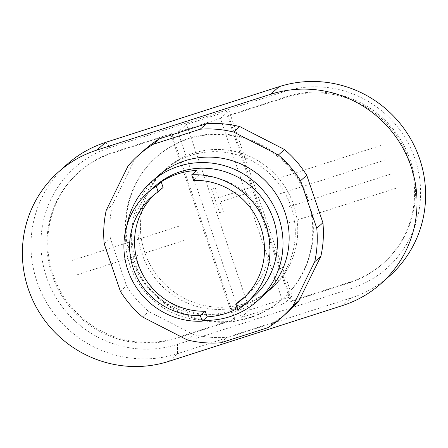 <?xml version="1.0" encoding="UTF-8"?>
<svg xmlns="http://www.w3.org/2000/svg" width="448" height="448" viewBox="0 0 448 448"><rect width="100%" height="100%" fill="white"/><g stroke="black" fill="none" stroke-linecap="round" stroke-linejoin="round"><path stroke-width="0.34" stroke-dasharray="2.24 1.68" d="M249.558 317.89A94.92 92.669 -131.6 0 0 282.111 299.337A94.92 92.669 -131.6 0 0 299.673 182.437A94.92 92.669 -131.6 0 0 188.608 138.841A94.92 92.669 -131.6 0 0 156.061 157.394A94.92 92.669 -131.6 0 0 138.494 274.294A94.92 92.669 -131.6 0 0 249.558 317.89M189.224 138.298A94.92 92.669 48.4 0 1 300.289 181.888A94.92 92.669 48.4 0 1 282.722 298.794A94.92 92.669 48.4 0 1 250.174 317.346A94.92 92.669 48.4 0 1 139.11 273.75A94.92 92.669 48.4 0 1 156.677 156.845A94.92 92.669 48.4 0 1 189.224 138.298M249.676 309.932L292.191 296.279L229.046 110.785L186.53 124.438L249.676 309.932L241.074 317.57L283.59 303.918L292.191 296.279M233.99 319.844L170.845 134.35L112.386 153.121A98.336 96.006 -131.6 0 0 78.669 172.34A98.336 96.006 -131.6 0 0 60.469 293.451A98.336 96.006 -131.6 0 0 175.532 338.615L233.99 319.844L234.853 319.082L176.394 337.854A98.336 96.006 48.4 0 1 61.326 292.69A98.336 96.006 48.4 0 1 79.526 171.573A98.336 96.006 48.4 0 1 113.249 152.359L171.702 133.588L234.853 319.082M170.845 134.35L171.702 133.588M283.59 303.918L220.444 118.423L229.046 110.785M220.444 118.423L177.929 132.076L186.53 124.438M177.929 132.076L241.074 317.57M227.528 116.15L290.674 301.644L349.132 282.873A98.336 96.006 -131.6 0 0 382.85 263.659A98.336 96.006 -131.6 0 0 401.05 142.542A98.336 96.006 -131.6 0 0 285.986 97.378L227.528 116.15L228.39 115.388L286.843 96.617A98.336 96.006 48.4 0 1 401.912 141.781A98.336 96.006 48.4 0 1 383.712 262.892A98.336 96.006 48.4 0 1 349.994 282.111L291.536 300.882L228.39 115.388M290.674 301.644L291.536 300.882M351.081 288.607A104.412 101.937 -131.6 0 0 414.982 158.844A104.412 101.937 -131.6 0 0 284.032 91.65L110.438 147.392A104.412 101.937 -131.6 0 0 46.536 277.15A104.412 101.937 -131.6 0 0 177.486 344.344L351.081 288.607L351.064 297.948L177.464 353.69A112.006 109.346 48.4 0 1 46.407 302.249A112.006 109.346 48.4 0 1 67.133 164.298M389.469 276.058A112.006 109.346 48.4 0 1 351.064 297.948L342.462 305.586M163.688 170.929L157.539 176.383A79.733 77.84 -131.6 0 0 136.086 259.89A79.733 77.84 -131.6 0 0 263.424 295.624L269.567 290.164A79.733 77.84 48.4 0 1 142.229 254.436A79.733 77.84 48.4 0 1 163.688 170.929A79.733 77.84 48.4 0 1 191.027 155.35A79.733 77.84 48.4 0 1 291.026 206.657A79.733 77.84 48.4 0 1 269.567 290.164M128.061 165.973L134.21 160.518L112.398 204.803A108.209 105.644 -131.6 0 0 110.342 238.308L126.526 285.846A108.209 105.644 -131.6 0 0 148.736 311.556L193.435 334.494A108.209 105.644 -131.6 0 0 226.901 337.35L273.93 322.246A108.209 105.644 -131.6 0 0 288.473 311.461M106.249 210.263L112.398 204.803M104.199 243.768L110.342 238.308M120.378 291.301L126.526 285.846M142.593 317.01L148.736 311.556M187.286 339.948L193.435 334.494M220.758 342.804L226.901 337.35M267.786 327.706L273.93 322.246M144.777 149.638A108.209 105.644 -131.6 0 0 134.21 160.518M293.485 204.478A79.733 77.84 48.4 0 1 272.026 287.986A79.733 77.84 48.4 0 1 144.687 252.252A79.733 77.84 48.4 0 1 166.146 168.745A79.733 77.84 48.4 0 1 293.485 204.478M203.218 320.309A79.733 77.84 48.4 0 1 129.937 265.35A79.733 77.84 48.4 0 1 126.935 225.462M253.495 296.822A74.038 72.279 48.4 0 1 135.251 263.642A74.038 72.279 48.4 0 1 155.176 186.099M237.653 309.814L242.57 305.452A74.038 72.279 48.4 0 1 237.238 308.588M154.202 194.751A68.342 66.718 48.4 0 1 156.604 192.511A68.342 66.718 48.4 0 1 163.094 187.438M196.616 170.458L198.503 176.002A68.342 66.718 48.4 0 1 264.23 219.089A68.342 66.718 48.4 0 1 247.358 294.711A68.342 66.718 48.4 0 1 244.843 296.834M198.503 176.002L193.586 180.37M240.682 299.908L242.57 305.452M178.875 226.223L72.587 260.35M77.465 274.674L183.747 240.548M390.65 174.115L284.368 208.242M289.24 222.566L395.528 188.44M380.895 145.466L274.613 179.592M279.49 193.917L385.773 159.79M211.585 189.269L219.61 212.845L223.322 211.652L220.018 201.942L253.439 191.206L252.028 187.057L218.602 197.786L215.298 188.076L211.585 189.269M175.532 338.615L176.394 337.854M112.386 153.121L113.249 152.359M285.986 97.378L286.843 96.617M349.132 282.873L349.994 282.111M284.032 91.65L279.138 86.671M168.862 361.329L177.464 353.69L177.486 344.344M105.538 142.414L110.438 147.392M282.722 298.794L282.111 299.337M156.677 156.845L156.061 157.394M78.669 172.34L79.526 171.573M382.85 263.659L383.712 262.892M263.424 295.624L272.026 287.986M151.687 196.874L156.604 192.511M242.441 299.079L247.358 294.711M157.539 176.383L166.146 168.745"/><path stroke-width="0.67" d="M58.531 171.942L67.133 164.298A112.006 109.346 48.4 0 1 105.538 142.414L279.138 86.671A112.006 109.346 48.4 0 1 410.2 138.113A112.006 109.346 48.4 0 1 389.469 276.058L380.867 283.702A112.006 109.346 -131.6 0 0 401.593 145.751A112.006 109.346 -131.6 0 0 270.536 94.31L96.936 150.052A112.006 109.346 -131.6 0 0 58.531 171.942A112.006 109.346 -131.6 0 0 37.8 309.887A112.006 109.346 -131.6 0 0 168.862 361.329L342.462 305.586A112.006 109.346 -131.6 0 0 380.867 283.702M257.275 301.078L263.424 295.624A79.733 77.84 -131.6 0 0 284.883 212.117A79.733 77.84 -131.6 0 0 184.884 160.804A79.733 77.84 -131.6 0 0 157.539 176.383L151.396 181.843A79.733 77.84 48.4 0 1 278.734 217.571A79.733 77.84 48.4 0 1 257.275 301.078A79.733 77.84 48.4 0 1 203.218 320.309M153.182 144.301L200.206 129.203A108.209 105.644 48.4 0 1 233.677 132.059L278.37 154.997A108.209 105.644 48.4 0 1 300.586 180.706L316.764 228.245A108.209 105.644 48.4 0 1 314.714 261.744L292.902 306.034A108.209 105.644 48.4 0 1 282.33 316.915A108.209 105.644 48.4 0 1 267.786 327.706L220.758 342.804A108.209 105.644 48.4 0 1 187.286 339.948L142.593 317.01A108.209 105.644 48.4 0 1 120.378 291.301L104.199 243.768A108.209 105.644 48.4 0 1 106.249 210.263L128.061 165.973A108.209 105.644 48.4 0 1 138.634 155.092A108.209 105.644 48.4 0 1 153.182 144.301L159.326 138.846A108.209 105.644 -131.6 0 0 144.777 149.638L138.634 155.092M282.33 316.915L288.473 311.461A108.209 105.644 -131.6 0 0 299.046 300.58L320.858 256.29A108.209 105.644 -131.6 0 0 322.913 222.785L306.729 175.252A108.209 105.644 -131.6 0 0 284.514 149.537L239.82 126.605A108.209 105.644 -131.6 0 0 206.354 123.743L159.326 138.846M292.902 306.034L299.046 300.58M314.714 261.744L320.858 256.29M316.764 228.245L322.913 222.785M300.586 180.706L306.729 175.252M278.37 154.997L284.514 149.537M233.677 132.059L239.82 126.605M200.206 129.203L206.354 123.743M237.238 308.588A74.038 72.279 48.4 0 1 207.144 316.826L202.227 321.188A74.038 72.279 48.4 0 1 127.882 270.189A74.038 72.279 48.4 0 1 147.806 192.646L155.176 186.099A74.038 72.279 48.4 0 1 273.42 219.279A74.038 72.279 48.4 0 1 253.495 296.822L246.12 303.369A74.038 72.279 48.4 0 1 237.653 309.814L235.766 304.27L240.682 299.908A68.342 66.718 48.4 0 0 244.843 296.834M207.144 316.826L205.234 311.22L200.318 315.588A68.342 66.718 48.4 0 1 134.77 272.39A68.342 66.718 48.4 0 1 151.687 196.874A68.342 66.718 48.4 0 1 158.178 191.806L163.094 187.438L161.19 181.838A74.038 72.279 48.4 0 1 196.616 170.458L191.699 174.826A74.038 72.279 48.4 0 1 266.05 225.826A74.038 72.279 48.4 0 1 246.12 303.369M205.234 311.22A68.342 66.718 48.4 0 1 140.342 269.573A68.342 66.718 48.4 0 1 154.202 194.751M191.699 174.826L193.586 180.37A68.342 66.718 48.4 0 1 259.319 223.457A68.342 66.718 48.4 0 1 242.441 299.079A68.342 66.718 48.4 0 1 235.766 304.27M202.227 321.188L200.318 315.588M158.178 191.806L156.274 186.2L161.19 181.838M147.806 192.646A74.038 72.279 48.4 0 1 156.274 186.2M126.935 225.462A79.733 77.84 48.4 0 1 151.396 181.843M270.536 94.31L279.138 86.671M96.936 150.052L105.538 142.414"/></g></svg>
